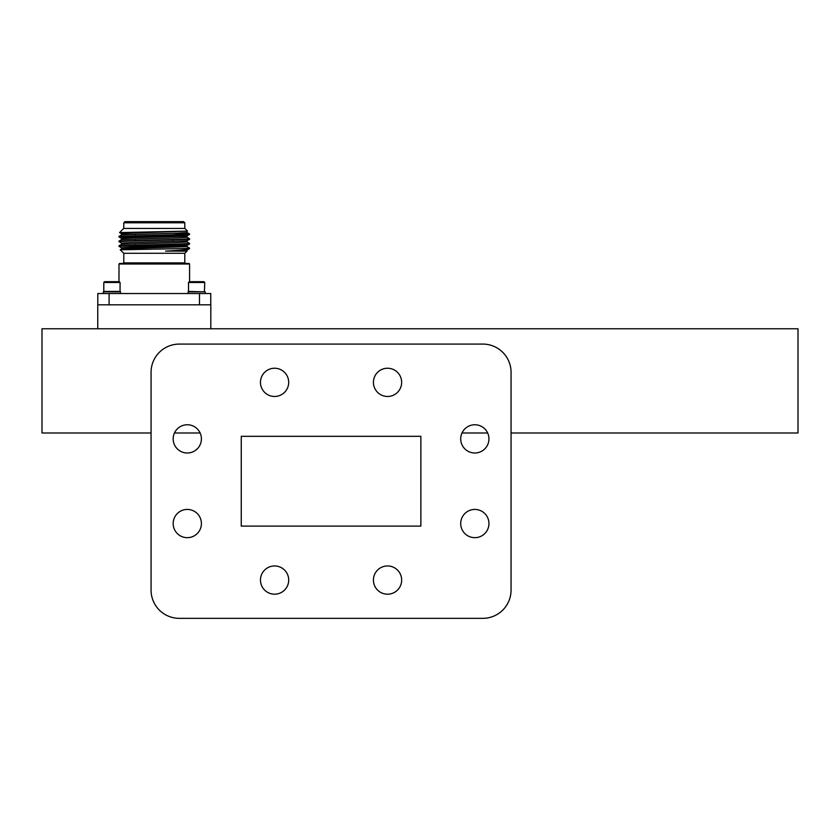 <?xml version="1.0" encoding="UTF-8"?>
<svg xmlns="http://www.w3.org/2000/svg" width="840" height="840" viewBox="0 0 840 840"><rect width="100%" height="100%" fill="white"/><g stroke="black" fill="none" stroke-linecap="round" stroke-linejoin="round"><path stroke-width="1.26" d="M203.963 281.673L204.782 282.481L203.963 281.673L189.326 281.673L188.517 282.481L188.517 291.428L204.372 291.837L204.782 282.481L188.517 282.481M205.222 293.528L205.222 291.837L188.076 291.837L188.076 293.528M199.469 304.826L199.469 293.528L210.767 293.528L210.767 304.826M97.808 304.826L97.808 293.528L109.106 293.528L109.106 304.826M199.469 293.528L109.106 293.528M120.508 293.528L120.508 291.837L103.352 291.837L103.352 293.528L103.352 291.837M120.067 282.481L119.248 281.673L104.612 281.673L103.793 282.481L103.793 291.428L120.067 291.428L120.067 282.481L103.793 282.481L104.612 281.673M154.287 221.655L124.919 221.655L123.795 222.789L184.79 222.789L183.656 221.655L154.287 221.655M121.548 234.906L121.548 233.73L131.145 233.142L187.509 231.105L184.853 228.438L123.722 228.438L119.574 232.596L135.44 233.058M187.509 231.105L119.574 232.585L121.58 233.751M165.512 251.118L187.005 250.226L187.026 251.118L165.512 251.118C182.774 250.152 191.163 249.428 188.674 248.556L187.047 248.43M121.548 249.018L121.548 247.842L131.145 247.254L187.005 245.522L189.588 244.01L187.047 243.726M172.893 244.776L172.778 244.198M121.548 244.314L121.548 243.138L131.145 242.55L187.005 240.817L189.588 239.305L187.047 239.022M121.548 239.61L121.548 238.434L131.145 237.846L187.005 236.103L187.026 237.258L177.44 237.846L121.58 239.578L119.007 241.059L179.246 239.327L189.588 238.739L187.005 237.227M187.026 231.378L187.026 232.554L177.44 233.142L121.58 234.875L119.007 236.355L179.246 234.623L189.567 234.003L173.124 233.279M187.026 240.786L187.026 241.962L177.44 242.55L121.58 244.293L119.007 245.774L179.246 244.031L189.588 243.442L187.005 241.93M135.691 245.039L135.839 245.606M187.026 246.666L131.145 248.43L121.58 248.997L120.225 249.785L184.643 248.556L189.588 248.147L187.005 246.645L187.026 245.49M121.58 247.874L118.986 246.362L179.246 244.597L189.567 244.041L189.588 243.442M121.58 243.17L118.986 241.658L129.329 241.07L189.567 239.337M135.587 237.709L118.986 236.953L179.246 235.19L189.567 234.623L187.047 234.318M187.005 250.226L189.588 248.556L184.643 248.556M121.527 246.078L119.007 245.774M121.527 241.374L119.007 241.059M121.527 236.67L119.007 236.355M120.225 249.785L123.722 253.281L184.853 253.281L187.026 251.118M154.287 263.456L119.553 263.456L118.986 264.012L189.588 264.012L189.021 263.456L154.287 263.456M210.819 328.766L210.819 304.826L97.755 304.826L97.755 328.766M179.309 618.345A28.235 28.235 0 0 1 151.064 590.1L151.064 372.33A28.235 28.235 0 0 1 179.309 344.085L482.811 344.085A28.235 28.235 0 0 1 511.056 372.33L511.056 590.1A28.235 28.235 0 0 1 482.811 618.345L179.309 618.345L482.811 618.345M460.709 523.551A14.123 14.123 0 0 0 481.887 535.784A14.123 14.123 0 0 0 481.887 511.319A14.123 14.123 0 0 0 460.709 523.551M460.709 438.879A14.123 14.123 0 0 0 481.887 451.112A14.123 14.123 0 0 0 481.887 426.647A14.123 14.123 0 0 0 460.709 438.879M373.422 382.358A14.123 14.123 0 0 0 394.601 394.58A14.123 14.123 0 0 0 394.601 370.125A14.123 14.123 0 0 0 373.422 382.358M260.463 382.358A14.123 14.123 0 0 0 281.642 394.58A14.123 14.123 0 0 0 281.642 370.125A14.123 14.123 0 0 0 260.463 382.358M173.166 438.879A14.123 14.123 0 0 0 194.345 451.112A14.123 14.123 0 0 0 194.345 426.647A14.123 14.123 0 0 0 173.166 438.879M173.166 523.551A14.123 14.123 0 0 0 194.345 535.784A14.123 14.123 0 0 0 194.345 511.319A14.123 14.123 0 0 0 173.166 523.551M260.463 580.073A14.123 14.123 0 0 0 281.642 592.305A14.123 14.123 0 0 0 281.642 567.84A14.123 14.123 0 0 0 260.463 580.073M373.422 580.073A14.123 14.123 0 0 0 394.601 592.305A14.123 14.123 0 0 0 394.601 567.84A14.123 14.123 0 0 0 373.422 580.073M511.056 590.1L511.056 432.999L798 432.999L798 328.766L42 328.766L42 432.999L151.064 432.999L151.064 590.1M487.673 432.999L462 432.999M241.259 526.113L241.259 436.317L420.861 436.317L420.861 526.113L241.259 526.113M200.12 432.999L174.447 432.999M123.795 253.281L123.795 262.889L184.79 262.889L184.79 253.281M172.914 240.061L172.935 239.495M173.061 235.358L173.082 234.78M135.691 240.902L135.671 240.334M135.544 236.197L135.524 235.631M184.79 228.438L184.79 222.789M123.795 228.438L123.795 222.789M119.007 236.975L121.58 238.455M189.588 234.024L187.005 236.103M189.588 239.305L189.588 238.739M118.986 246.362L118.986 245.795M118.986 241.658L118.986 241.091M118.986 236.953L118.986 236.387M189.567 234.003L187.005 232.523M184.79 262.889L185.346 263.456M123.795 262.889L123.228 263.456M189.588 281.673L189.588 264.012M118.986 281.673L118.986 264.012"/></g></svg>
